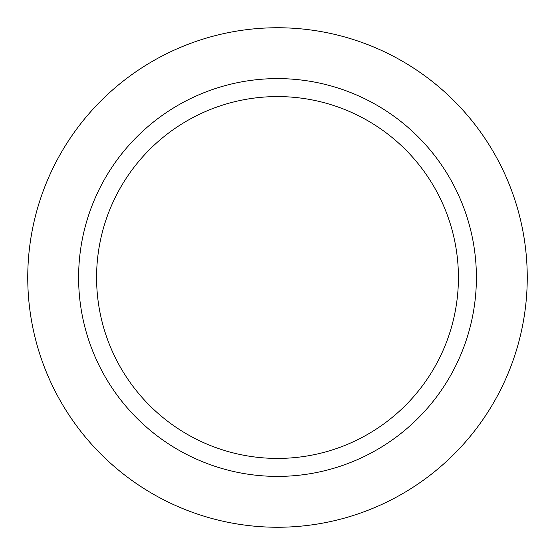 <?xml version="1.0" encoding="UTF-8"?>
<svg xmlns="http://www.w3.org/2000/svg" width="555" height="555" viewBox="0 0 555 555"><rect width="100%" height="100%" fill="white"/><g stroke="black" fill="none" stroke-linecap="round" stroke-linejoin="round"><path stroke-width="0.83" d="M277.5 27.75A249.75 249.75 0 0 1 527.25 277.5A249.75 249.75 0 0 1 277.5 527.25A249.75 249.75 0 0 1 27.75 277.5A249.75 249.75 0 0 1 277.5 27.75A249.75 249.75 0 0 1 527.25 277.5A249.75 249.75 0 0 1 277.5 527.25A249.75 249.75 0 0 1 27.75 277.5A249.75 249.75 0 0 1 277.5 27.75M277.5 78.602A198.898 198.898 0 0 1 476.398 277.5A198.898 198.898 0 0 1 277.5 476.398A198.898 198.898 0 0 1 78.602 277.5A198.898 198.898 0 0 1 277.5 78.602M277.5 96.577A180.923 180.923 0 0 1 458.423 277.5A180.923 180.923 0 0 1 277.5 458.423A180.923 180.923 0 0 1 96.577 277.5A180.923 180.923 0 0 1 277.5 96.577"/></g></svg>
